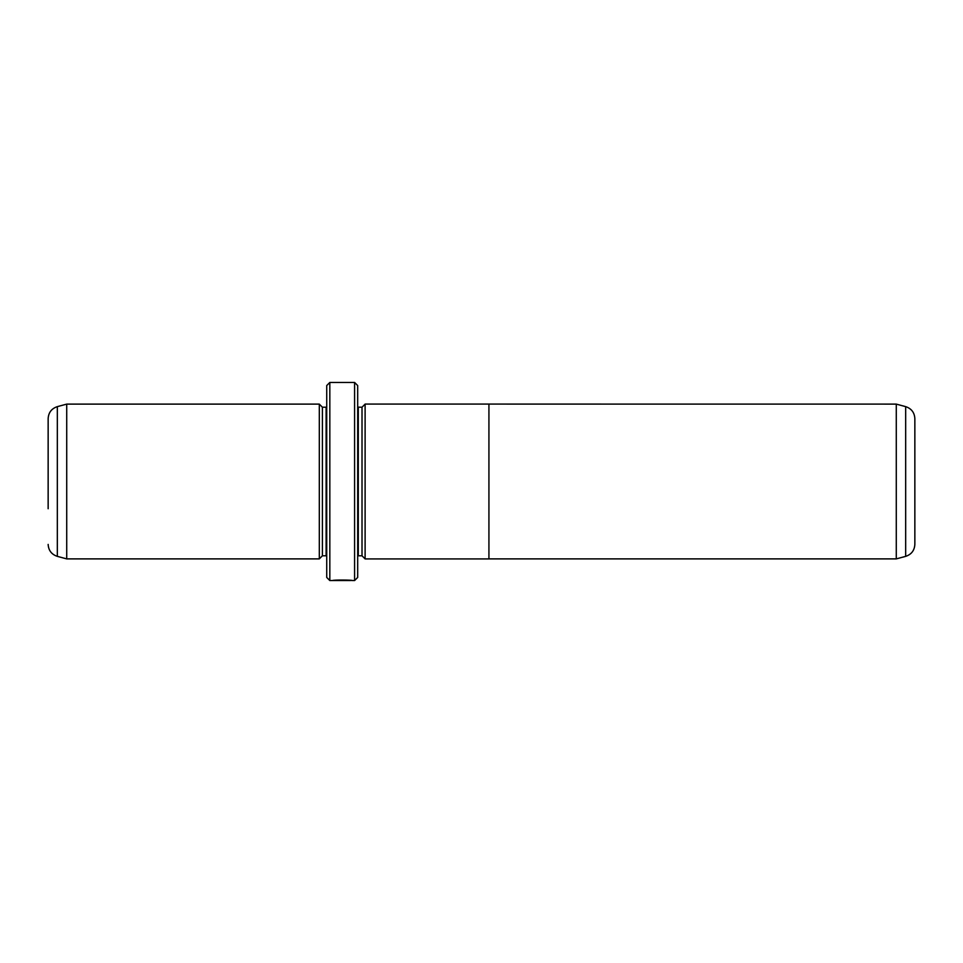 <?xml version="1.0" encoding="UTF-8"?>
<svg xmlns="http://www.w3.org/2000/svg" width="963" height="963" viewBox="0 0 963 963"><rect width="100%" height="100%" fill="white"/><g stroke="black" fill="none" stroke-linecap="round" stroke-linejoin="round"><path stroke-width="1.44" d="M905.677 556.361C911.419 554.447 914.489 550.463 914.85 544.408L914.85 418.592C914.489 412.537 911.419 408.553 905.677 406.639L905.677 556.361L896.276 558.889L896.276 404.111L365.109 404.075L365.109 558.925L488.927 558.925L488.927 404.075M350.472 580.304L332.608 580.533C333.198 579.774 353.096 579.955 352.47 580.545L350.472 580.424M354.589 382.443L357.682 385.549L357.682 577.451L354.589 580.557L354.589 382.443L329.828 382.443L329.828 580.557L350.472 580.545M365.109 558.889L362.016 555.783L362.016 407.217L357.682 407.144M319.307 558.889L319.307 404.111L66.724 404.111L66.724 558.889L319.307 558.889L322.4 555.783L322.4 407.217L319.307 404.111M48.15 508.741L48.15 418.592C48.511 412.537 51.581 408.553 57.323 406.639L57.323 556.361L66.724 558.889M329.828 580.557L326.734 577.451L326.734 385.549L329.828 382.443M362.016 555.783L358.308 555.783L358.308 407.217M322.4 555.783L326.108 555.783L326.108 407.217L326.734 407.144M896.276 558.889L488.927 558.889M57.323 556.361C51.581 554.447 48.511 550.463 48.15 544.408M354.589 580.557L352.41 580.557M326.108 555.783L326.734 555.856M326.108 407.217L322.4 407.217M57.323 406.639L66.724 404.111M358.308 555.783L357.682 555.856M362.016 407.217L365.109 404.111M905.677 406.639L896.276 404.111"/></g></svg>
